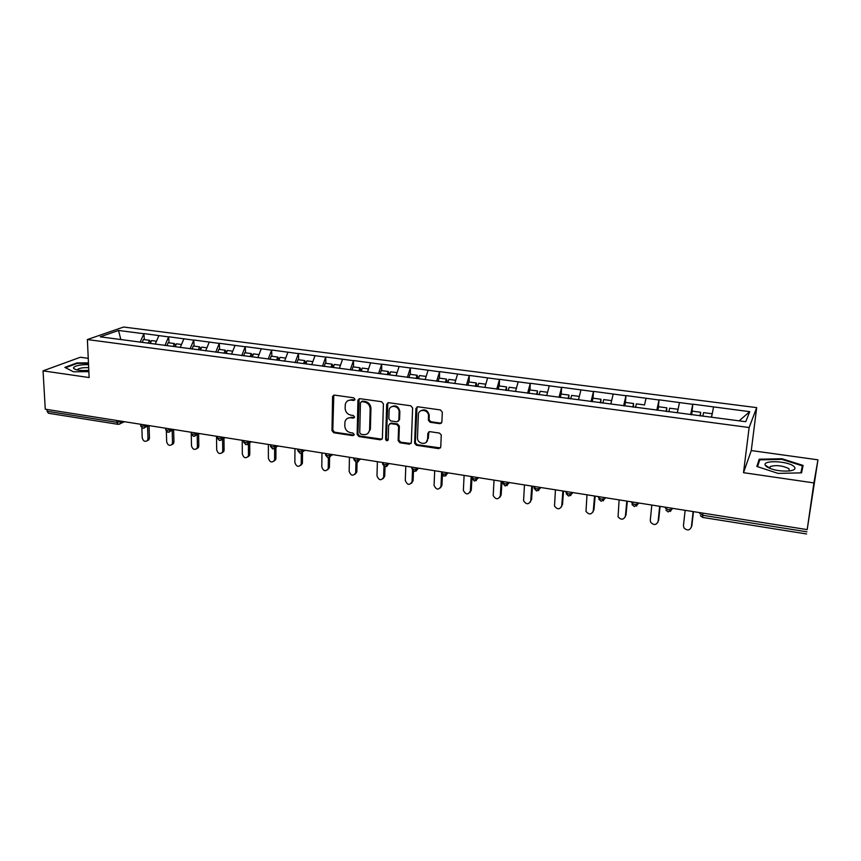 <?xml version="1.0" encoding="UTF-8"?>
<svg xmlns="http://www.w3.org/2000/svg" width="861" height="861" viewBox="0 0 861 861"><rect width="100%" height="100%" fill="white"/><g stroke="black" fill="none" stroke-linecap="round" stroke-linejoin="round"><path stroke-width="1.29" d="M354.958 399.321L353.71 397.804L334.391 395.102L332.594 396.351L331.991 430.618L333.756 432.76L352.881 435.655L354.183 434.525L352.935 433.029L350.449 432.652C346.951 431.759 345.067 429.467 344.787 425.786L344.938 422.019C345.713 418.984 347.661 417.574 350.761 417.779L353.268 418.145L354.571 417.004L353.322 415.497L350.825 415.131C347.306 414.259 345.412 411.956 345.132 408.232L345.293 404.39C346.09 401.355 348.038 399.935 351.137 400.128L353.645 400.483L354.958 399.321M439.874 423.677L441.876 422.008L442.317 412.171L440.477 409.944L417.897 406.79L415.928 408.458L414.615 443.211L416.423 445.266L438.766 448.646L440.757 447.02L441.273 434.988L439.454 433.072L429.811 431.652L427.831 433.298L427.594 439.11C427.573 445.492 417.445 444.341 417.477 437.991L418.36 414.798C418.328 408.48 428.326 409.276 428.53 415.637L428.38 420.297L430.209 422.288L439.874 423.677L441.542 422.999M743.506 472.678L813.903 482.913L807.188 529.612L45.267 409.19L43.05 370.854L89.135 377.548L87.381 339.546L749.135 427.53L743.506 472.678L751.276 450.561L756.69 407.63L749.135 427.53M383.414 403.895L381.606 401.71L359.801 398.665L357.939 400.074L357.143 434.418L358.919 436.559L380.497 439.831L382.392 438.281L383.414 403.895M388.602 402.69L410.783 405.789L412.613 407.996L411.321 442.586L409.384 444.201L399.945 442.769L398.148 440.628L398.621 426.658L396.813 424.505L390.571 423.59L388.645 425.194L388.203 439.691C387.267 441.23 386.406 441.101 385.61 439.271L386.675 404.304L388.602 402.69M756.69 407.63L123.586 327.029L87.381 339.546M691.792 413.549L692.814 404.164L690.608 414.658M692.814 404.164L749.727 411.666L745.755 421.718L100.231 336.834L118.527 330.463L143.873 333.724L140.139 342.237M144.368 339.632L143.873 333.724M144.174 333.616L168.616 336.909L164.925 345.498M169.057 342.861L168.616 336.909M168.907 336.791L193.747 340.138L190.12 348.813M194.145 346.133L193.747 340.138M194.026 340.02L219.286 343.421L215.724 352.181M219.641 349.458L219.286 343.421M219.566 343.302L245.245 346.768L241.747 355.604M245.546 352.838L245.245 346.768M245.514 346.649L271.635 350.158L268.201 359.08M271.882 356.282L271.635 350.158M271.893 350.04L298.455 353.613L295.097 362.621M298.659 359.78L298.455 353.613M298.702 353.484L325.738 357.121L322.455 366.216M325.878 363.331L325.738 357.121M325.975 356.992L353.473 360.684L350.266 369.875M353.559 366.937L353.473 360.684M353.699 360.555L381.681 364.311L378.549 373.599M381.714 370.617L381.681 364.311M381.897 364.181L410.374 368.002L407.339 377.387M410.353 374.352L410.374 368.002M410.589 367.873L439.573 371.758L436.613 381.24M439.487 378.162L439.573 371.758M439.767 371.629L469.277 375.579L466.414 385.158M469.127 382.026L469.277 375.579M469.46 375.439L499.509 379.475L496.732 389.15M499.283 385.965L499.509 379.475M499.681 379.335L530.268 383.436L527.599 393.208M529.989 389.968L530.268 383.436M530.441 383.285L561.598 387.461L559.026 397.341M561.232 394.047L561.598 387.461M561.749 387.31L593.487 391.561L591.023 401.549M593.057 398.202L593.487 391.561M593.616 391.411L625.958 395.737L623.601 405.843M625.42 402.787L625.958 395.737M626.076 395.586L659.031 399.999L656.792 410.202M658.331 407.92L659.031 399.999M659.139 399.838L692.728 404.326M679.48 402.625L677.349 412.72M646.03 398.32L644.523 405.025M613.193 394.101L610.836 403.981M580.949 389.947L578.484 399.719M549.275 385.879L546.713 395.543M518.171 381.875L515.513 391.443M487.617 377.947L484.861 387.407M457.6 374.083L454.748 383.457M428.089 370.284L425.162 379.561M399.095 366.56L396.071 375.74M370.596 362.89L367.486 371.974M342.57 359.285L339.385 368.282M315.008 355.744L311.704 364.806M287.918 352.257L284.528 361.233M261.26 348.823L257.805 357.713M235.042 345.455L231.523 354.258M209.245 342.129L205.661 350.857M183.867 338.868L180.218 347.51M158.898 335.65L155.184 344.217M47.011 409.47L47.107 411.267L116.913 422.342L116.838 420.502M117.979 424.322L48.399 413.248L47.107 411.267M118.527 330.463L120.82 339.535M88.242 358.337L80.364 357.24L43.05 370.854M813.903 482.913L817.95 459.828L807.188 529.612M817.95 459.828L751.276 450.561M713.554 407.005L711.541 417.219M749.727 411.666L739.115 420.846M88.457 362.847L76.887 362.933L64.866 367.389L73.486 371.791L88.855 371.661M756.841 466.447L778.064 473.399L801.559 472.85L803.109 465.424L781.971 458.741L759.187 459.225L756.841 466.447M354.764 399.978L351.934 399.622L348.048 400.613M347.575 418.295L351.557 417.251L354.398 417.617M333.788 395.134L332.809 430.08L334.563 432.211L354.032 435.096M359.123 398.697L357.928 433.858L359.694 436.01L382.08 439.196M361.76 401.624L360.436 402.776L359.737 432.728L360.974 434.235L363.622 434.633C366.958 434.837 368.949 433.266 369.595 429.94L370.165 408.953C369.896 405.187 367.991 402.873 364.429 402.001L361.76 401.624L362.546 401.118L361.416 401.624M367.819 433.47L370.37 429.391L369.627 429.478M362.546 401.118L365.204 401.484C368.766 402.367 370.671 404.681 370.94 408.437L370.391 428.929M389.742 423.666L391.314 423.052L397.545 423.956L399.353 426.109L398.88 440.057L400.677 442.199L411.02 443.523M387.827 402.754L386.363 438.712L388.053 440.219M399.106 412.161L399.106 412.064C399.461 405.563 389.15 404.121 389.107 410.643L388.849 418.737L390.657 420.921L396.899 421.825L398.837 420.179L399.106 412.161L399.848 411.536C398.654 406.36 395.845 404.778 391.421 406.79M398.482 421.201L398.837 420.179M399.848 411.633L399.569 419.641M420.566 410.923C424.807 408.749 427.691 410.137 429.23 415.099L429.079 419.759L430.898 421.739L440.552 423.128M426.292 442.21L427.594 439.11M428.853 431.77L428.294 438.54M417.025 406.876L415.325 442.629L417.133 444.696L440.466 447.924M76.909 363.503L76.887 362.933M758.659 463.283L759.187 459.225M781.885 459.376L781.971 458.741M141.882 427.939L142.205 437.775C143.206 441.209 144.949 442.145 147.425 440.563L147.974 438.712L149.448 437.958L148.899 439.81L147.328 440.681M148.296 343.152L149.459 340.299L143.389 339.503L142.216 342.355M149.932 343.367L150.61 341.709L149.459 340.299M150.352 343.421L151.514 340.569L156.487 341.214M149.448 437.958L149.061 425.592M147.974 438.712L147.575 426.292M166.367 431.383L166.647 441.747C167.712 445.288 169.499 446.181 172.017 444.437L172.501 442.694L173.944 441.93L173.459 443.663L171.845 444.663M173.147 346.423L174.288 343.539L168.121 342.732L166.969 345.605M174.729 346.628L175.396 344.949L174.288 343.539M175.235 346.692L176.376 343.808L181.499 344.486M173.944 441.93L173.631 429.725M172.501 442.694L172.189 430.468M193.445 436.344L191.26 433.89L191.476 445.772C192.606 449.431 194.457 450.292 197.008 448.355L197.417 446.741L198.816 445.955L198.407 447.569L196.76 448.689M198.396 349.738L199.526 346.832L193.262 346.014L192.068 349.071M199.935 349.943L200.591 348.253L199.526 346.832M200.516 350.018L201.646 347.112L206.92 347.801M198.816 445.955L198.6 433.966M197.417 446.741L197.191 434.73M216.509 436.258L216.703 449.862C217.919 453.65 219.813 454.468 222.396 452.326L222.741 450.852L224.097 450.055L223.763 451.53L222.084 452.789M224.054 353.118L225.173 350.179L218.802 349.351L217.629 352.429M225.55 353.311L226.195 351.6L225.173 350.179M226.217 353.397L227.326 350.459L232.761 351.17M224.097 450.055L223.968 438.314M222.741 450.852L222.601 439.088M242.232 440.326L242.328 454.027C243.641 457.944 245.6 458.719 248.205 456.341L248.474 455.028L249.787 454.221L249.518 455.523L247.817 456.943M250.142 356.54L251.229 353.58L244.761 352.741L243.609 355.851M251.584 356.734L252.208 355.012L251.229 353.58M252.338 356.831L253.425 353.871L259.021 354.603M249.787 454.221L249.733 442.758M248.474 455.028L248.409 443.889M268.384 444.448L268.384 458.256C269.794 462.314 271.818 463.024 274.422 460.398L274.627 459.268L275.897 458.45L275.692 459.57L273.981 461.162M276.661 360.027L277.726 357.046L271.15 356.185L270.01 359.328M278.038 360.21L278.663 358.477L277.726 357.046M278.889 360.328L279.954 357.337L285.712 358.09M275.897 458.45L275.918 447.311M274.627 459.268L274.637 448.667M88.532 364.633C80.364 364.612 75.348 365.624 73.497 367.669L73.691 368.53C76.069 370.284 81.106 370.887 88.801 370.348M88.672 367.658C83.463 367.464 79.804 368.013 77.694 369.304L77.382 370.026M65.533 367.722L77.167 363.407L88.479 363.32M793.465 466.049C786.997 460.926 762.868 460.075 765.149 465.058L766.473 466.651C772.468 470.084 780.174 471.527 789.602 470.956C795.058 470.074 796.339 468.438 793.465 466.049M789.386 470.989L788.88 468.61C782.369 465.543 776.138 464.854 770.197 466.565L769.745 468.395M757.562 466.684L759.768 459.839L781.853 459.365L802.344 465.855L800.859 472.872M801.354 472.861L802.344 465.855M294.957 448.656L294.86 462.551C296.399 466.748 298.466 467.405 301.07 464.51L301.21 463.584L302.437 462.744L302.297 463.659L300.575 465.446M303.61 363.579L304.665 360.555L297.971 359.683L296.862 362.858M304.945 363.751L305.547 361.997L304.665 360.555M305.881 363.88L306.925 360.856L312.866 361.631M302.437 462.744L302.523 452.638M301.21 463.584L301.296 453.273M321.971 452.918L321.777 466.92C323.445 471.268 325.576 471.85 328.149 468.664L329.332 467.803L327.621 469.794M331.022 367.184L332.055 364.138L325.254 363.245L324.166 366.442M332.292 367.346L332.895 365.581L332.055 364.138M333.336 367.486L334.359 364.44L340.461 365.236M329.419 467.114L329.569 457.525M328.235 467.975L328.385 457.794M349.448 457.266L349.146 471.365C350.965 475.853 353.139 476.359 355.668 472.883L356.798 472.011L355.119 474.207M358.908 370.843L359.909 367.765L352.988 366.872L351.923 370.101M360.113 371.005L360.694 369.218L359.909 367.765M361.243 371.156L362.255 368.077L368.54 368.895M356.841 471.559L357.057 462.26M355.711 472.431L355.937 462.196M377.387 461.679L376.978 475.885C378.958 480.513 381.175 480.944 383.64 477.155L384.716 476.262L383.08 478.684M387.256 374.578L388.236 371.468L381.197 370.553L380.164 373.814M388.408 374.729L388.978 372.921L388.236 371.468M389.646 374.89L390.625 371.78L397.104 372.63M384.727 476.079L385.018 466.845M383.651 476.972L383.963 466.447M405.8 466.167L405.283 480.503C407.393 485.227 409.653 485.582 412.064 481.579L413.097 480.675L411.536 483.236M416.1 378.366L417.058 375.235L409.901 374.298L408.889 377.592M417.187 378.517L417.736 376.688L417.058 375.235M418.532 378.689L419.479 375.547L426.152 376.418M413.097 480.675L413.452 471.236M412.064 481.579L412.484 470.429M434.697 470.741L434.073 485.443C436.355 489.974 438.658 490.253 440.972 486.271L441.951 485.346L440.477 487.843M445.395 382.392L446.375 379.055L439.099 378.108L438.109 381.434M446.461 382.359L446.999 380.519L446.375 379.055M447.914 382.553L448.85 379.378L455.717 380.271M441.951 485.346L442.403 475.337M440.972 486.271L441.553 473.389M464.101 475.39L463.369 490.479C465.833 494.806 468.169 494.989 470.375 491.05L471.29 490.103L469.923 492.524M475.261 386.32L476.208 382.951L468.804 381.983L467.846 385.351M476.208 386.449L476.779 384.415L476.208 382.951M477.823 386.481L478.727 383.274L485.798 384.2M471.29 490.103L471.925 478.404M470.375 491.05L471.15 476.499M494.02 480.115L493.202 495.592C495.818 499.703 498.175 499.81 500.295 495.904L501.156 494.935L499.897 497.281M505.655 390.324L506.58 386.912L499.036 385.932L498.11 389.333M506.526 390.442L506.58 386.912M508.259 390.485L509.131 387.246L516.417 388.203M501.156 494.935L501.985 481.374M500.295 495.904L501.188 481.245M524.467 484.926L523.574 500.779C526.319 504.686 528.708 504.707 530.742 500.844L530.398 502.103M536.597 394.392L537.479 390.948L529.806 389.947L528.912 393.38M537.393 394.499L537.479 390.948M539.201 394.736L540.084 391.292L547.585 392.272M531.538 499.864L532.496 486.196M530.742 500.844L531.764 486.078M555.453 489.823L554.506 506.042C557.368 509.744 559.779 509.69 561.727 505.87L561.437 506.989M568.088 398.535L568.949 395.059L561.124 394.037L560.263 397.502M568.809 398.632L568.949 395.059M570.735 398.88L571.596 395.403L579.313 396.415M562.47 504.869L563.535 491.104M561.727 505.87L562.89 490.996M586.998 494.806L585.986 511.391C588.967 514.889 591.389 514.76 593.272 510.993L593.046 511.951M600.16 402.754L600.978 399.235L593.025 398.202L592.185 401.71M600.795 402.84L600.978 399.235M602.861 403.109L603.679 399.59L611.633 400.623M593.95 509.97L595.145 496.097M593.272 510.993L594.564 496.001M619.124 499.886L618.047 516.815C621.125 520.119 623.568 519.926 625.387 516.213L625.226 516.977M632.813 407.049L633.599 403.497L625.495 402.442L624.699 405.983M633.373 407.124L633.599 403.497M635.569 407.414L636.354 403.852L644.502 404.918M625.99 515.169L627.325 501.177M625.387 516.213L626.819 501.102M651.82 505.052L650.281 520.248L650.701 522.315C653.854 525.447 656.319 525.188 658.095 521.518L657.987 522.089M666.08 411.429L666.834 407.834L658.579 406.758L657.815 410.342M666.543 411.483L666.834 407.834M677.973 409.728L677.23 412.71M668.879 411.795L669.632 408.2L677.941 409.287M658.622 520.453L660.086 506.354M658.095 521.518L659.666 506.29M685.141 510.315L683.44 525.63L683.968 527.89C687.186 530.871 689.672 530.548 691.394 526.921L691.34 527.276M699.971 415.885L700.682 412.247L692.266 411.149L691.544 414.776M700.337 415.938L700.682 412.247M712.036 414.701L711.326 417.198M702.824 416.261L703.534 412.623L711.993 413.732M691.857 525.834L693.46 511.638M691.394 526.921L693.127 511.585M119.356 424.225L120.336 423.623L118.086 424.344L116.913 422.342L122.197 421.352M702.985 513.134L702.737 515.276L806.908 531.797M699.961 512.661L699.842 513.64L702.737 515.276L702.705 517.429L806.617 533.971M120.82 421.137L120.336 423.623L124.425 421.696M145.617 425.054L145.649 425.904L141.71 426.27L140.494 424.247M144.131 428.154L146.962 425.259M170.822 429.036L170.844 429.897L172.125 429.241M196.448 433.083L196.459 433.955L197.707 433.287M222.482 437.205L222.493 438.077L223.699 437.388M248.958 441.381L248.969 442.263L250.131 441.575M275.886 445.643L275.886 446.525L277.005 445.815M303.266 449.969L303.255 450.863L304.342 450.142M331.108 454.371L331.098 455.265L332.142 454.533M359.435 458.848L359.414 459.752L360.415 458.999M388.257 463.401L388.225 464.316L389.183 463.541M417.574 468.029L417.542 468.954L413.646 469.406L411.87 468.05L411.902 467.136M415.885 471.258L418.446 468.169M441.618 473.453L444.05 476.241L447.322 473.722L443.49 474.142L441.596 472.764L441.639 471.839M445.718 475.982L447.376 472.743L447.376 473.679L448.237 472.883M471.903 478.232L474.357 481.073L477.661 478.555L473.862 478.964L471.871 477.554L471.914 476.617M477.801 477.554L477.747 478.479L478.555 477.672M502.759 483.312L505.213 485.981L508.56 483.484L504.794 483.871L502.673 482.429L502.738 481.493M508.722 482.44L508.668 483.376L509.411 482.547M536.64 490.985L540.008 488.488L536.285 488.865L534.046 487.401L534.111 486.454M540.213 487.412L540.148 488.359L540.837 487.509M568.637 496.087L572.038 493.59L568.346 493.956L565.989 492.46L566.064 491.502M572.274 492.481L572.199 493.439L572.834 492.567M601.226 501.274L604.67 498.788L601.01 499.132L598.524 497.604L598.61 496.646M604.939 497.647L604.852 498.605L605.423 497.723M632.028 504.578L634.385 506.548L637.904 504.083L634.288 504.417L631.673 502.856L631.759 501.888M638.205 502.899L638.109 503.868L638.625 502.964M668.244 511.94L671.784 509.486L668.19 509.787L665.435 508.194L665.542 507.226M672.107 508.259L672 509.238L672.452 508.313M169.305 432.157L170.844 429.897L166.916 430.274L165.689 429.316L165.656 428.218M194.898 436.215L196.459 433.955L192.53 434.331L191.25 433.331L191.228 432.265M220.922 440.348L222.493 438.077L218.565 438.464L217.241 437.42L217.23 436.366M247.376 444.545L248.969 442.263L245.041 442.662L243.663 441.575L243.652 440.541M274.272 448.818L275.886 446.525L271.958 446.934L270.526 445.804L270.526 444.793M301.63 453.155L303.255 450.863L299.327 451.282L297.841 450.099L297.852 449.108M329.462 457.568L331.098 455.265L327.18 455.695L325.63 454.468L325.641 453.499M357.767 462.056L359.414 459.752L355.496 460.183L353.882 458.913L353.903 457.966M386.567 466.619L388.225 464.316L384.318 464.757L382.628 463.433L382.661 462.518M417.553 468.029L417.542 468.954L414.259 471.505L411.859 468.75M476.101 480.782L477.726 477.543M507.021 485.669L508.625 482.418M538.512 490.641L540.084 487.391M570.595 495.699L572.135 492.46M603.27 500.854L604.777 497.615M636.57 506.096L638.033 502.878M670.493 511.423L671.914 508.227M351.934 399.622L351.137 400.128M354.054 417.617L353.268 418.145M351.557 417.251L350.761 417.779M353.667 435.096L352.881 435.655M334.563 432.211L333.756 432.76M332.809 430.08L331.991 430.618M333.368 396.254L332.55 396.749M354.441 399.978L353.645 400.483M381.251 439.271L380.497 439.831M359.694 436.01L358.919 436.559M357.928 433.858L357.143 434.418M358.714 399.816L357.918 400.311M370.94 408.437L370.165 408.953M365.204 401.484L364.429 402.001M410.094 443.63L409.384 444.201M400.677 442.199L399.945 442.769M398.88 440.025L398.148 440.595L398.88 440.057M399.353 426.141L398.621 426.69L399.353 426.109M397.545 423.956L396.813 424.505M391.314 423.052L390.571 423.59M386.363 438.712L385.61 439.271M387.428 403.841L386.675 404.358M430.898 421.739L430.209 422.288M429.079 419.533L428.38 420.071M429.241 415.702L428.541 416.25M428.53 432.739L427.831 433.298M439.444 448.064L438.766 448.646M417.133 444.696L416.423 445.266M415.325 442.5L414.615 443.081M416.649 407.931L415.928 408.458M140.547 425.872L142.711 428.261M149.018 425.592L142.84 428.283M165.699 429.843L167.873 432.265M173.997 429.531L168.003 432.287M199.386 433.546L193.564 436.366M217.252 438.001L219.437 440.477M225.173 437.625L219.566 440.498M243.663 442.177L245.869 444.685M251.39 441.768L245.988 444.706M270.526 446.428L272.743 448.968M278.038 445.976L272.851 448.99M297.831 450.744L300.069 453.316M305.128 450.26L300.177 453.338M325.609 455.135L327.869 457.74M332.68 454.619L327.966 457.761M353.871 459.591L356.142 462.249M360.716 459.042L356.239 462.26M382.607 464.133L384.91 466.823M389.226 463.552L384.996 466.845M534.186 488.51L536.586 490.974M566.194 493.784L568.583 496.076M598.804 499.132L601.182 501.263M665.887 510.099L668.211 511.94M700.38 515.707L702.684 517.429M333.422 395.856L332.594 396.351M358.736 399.569L357.939 400.074M370.37 429.391L369.595 429.94M399.848 411.536L399.106 412.064M387.428 403.787L386.675 404.304M429.079 419.759L428.38 420.297M429.23 415.099L428.53 415.637M415.325 442.629L414.615 443.211M147.425 440.563L148.899 439.81M172.017 444.437L173.459 443.663M197.008 448.355L198.407 447.569M222.396 452.326L223.763 451.53M248.205 456.341L249.518 455.523M274.422 460.398L275.692 459.57M77.738 370.09L77.694 369.304M76.543 369.843L73.691 368.53M769.497 467.932L765.149 465.058M769.949 468.47L770.197 466.565M301.07 464.51L302.297 463.659M328.149 468.664L329.332 467.803M355.668 472.883L356.798 472.011M383.64 477.155L384.716 476.262"/></g></svg>

